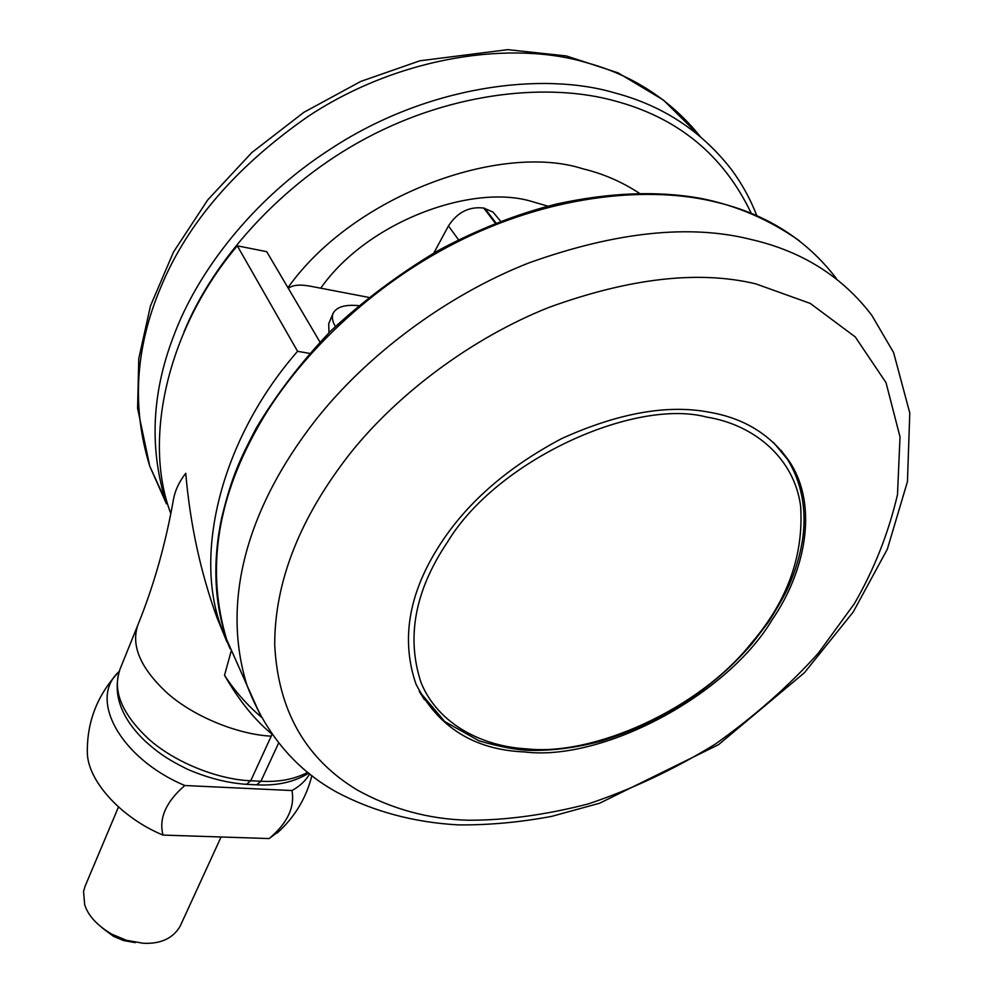 <?xml version="1.0" encoding="UTF-8"?>
<svg xmlns="http://www.w3.org/2000/svg" width="993" height="993" viewBox="0 0 993 993"><rect width="100%" height="100%" fill="white"/><g stroke="black" fill="none" stroke-linecap="round" stroke-linejoin="round"><path stroke-width="1.49" d="M287.933 287.685C354.278 194.231 501.912 142.446 582.866 168.81C603.21 173.688 622.077 181.868 639.48 193.362M524.478 751.937C602.093 761.718 727.037 695.882 772.368 619.433C804.429 572.899 818.977 507.435 790.08 462.49C771.325 434.884 744.241 418.103 708.816 412.132C667.222 404.275 618.242 413.063 561.889 438.484C506.256 467.902 464.861 504.481 437.714 548.198C408.359 595.142 401.098 640.435 415.955 684.078C438.124 727.236 474.306 749.864 524.478 751.937M118.465 807.024L85.05 886.339L83.549 891.503L84.678 904.673C88.054 915.583 97.091 925.426 111.799 934.177L126.384 940.284L143.203 943.263C160.655 944.082 172.956 938.422 180.118 926.27L221.079 836.987M102.54 928.182L113.5 936.337L123.604 940.557L135.284 942.63M358.461 305.645C345.105 304.354 336.652 306.911 333.102 313.329C331.662 317.263 332.432 321.633 335.386 326.449M333.102 313.329L328.72 323.668L328.968 332.742M309.717 773.87C305.645 780.746 299.725 786.307 291.967 790.54C295.008 807.21 287.399 823.222 269.165 838.564L280.026 830.409M291.967 790.54L184.785 785.513C165.943 801.86 158.681 818.369 163.001 835.076L269.165 838.564M87.31 748.374L87.347 752.197C87.185 779.989 120.575 817.599 163.001 835.076M119.11 671.603C87.732 699.072 120.898 758.689 184.785 785.513M368.515 297.354L310.213 286.183C299.725 284.246 292.438 284.991 288.355 288.417M500.708 221.327L493.037 212.117L483.777 208.071C469.143 206.283 457.376 212.241 448.464 225.932L458.555 239.822M433.854 252.967L448.464 225.932M319.932 342.014L266.72 251.676L237.302 245.83L297.577 351.311L309.506 353.371M272.256 734.348L272.107 734.237C254.928 720.235 239.065 700.586 224.517 675.29C234.72 690.967 246.984 704.906 261.308 717.107M272.107 734.237L271.226 736.148L272.107 734.237M226.888 641.788L217.194 618.192C200.623 572.638 190.147 524.341 185.753 473.276C179.448 481.357 175.413 489.723 173.651 498.387C165.769 543.407 153.89 585.473 138.027 624.585C130.617 645.351 140.398 668.239 167.407 693.226C195.447 718.026 240.269 734.783 271.226 736.148L250.72 780.746L246.475 784.346M231.133 651.296L224.517 675.29M237.302 245.83C167.271 328.422 142.607 439.837 170.833 513.654M297.577 351.311C221.402 438.397 193.201 553.585 221.538 627.998L230.115 648.826M165.024 499.541L149.769 466.201C131.486 406.981 135.309 347.004 161.226 286.257C187.627 222.717 236.731 166.005 308.538 116.119C401.966 54.541 514.908 40.812 587 62.807C632.802 75.269 670.498 99.772 700.077 136.326M699.978 136.24L663.361 99.995L617.981 72.812L566.295 55.943L507.708 49.65L419.84 60.809L360.831 81.401L303.796 112.37L251.837 152.55L207.723 199.928L173.539 251.974L150.452 305.931L138.772 358.647L137.593 408.346L149.769 466.201L166.476 503.873C149.186 449.332 151.569 393.389 173.651 336.031C197.086 272.529 252.582 198.935 330.83 148.851C426.642 85.808 541.917 71.161 615.039 92.982C662.765 105.643 701.517 131.088 731.295 169.331C741.895 183.606 750.385 199.022 756.753 215.555M320.739 288.193C367.571 221.253 472.519 183.295 532.025 201.542L547.913 206.184M183.978 331.985C211.968 262.897 278.735 184.599 366.74 137.89C454.732 91.145 550.072 82.816 614.99 100.963C678.182 117.906 723.574 155.305 751.18 213.16M836.267 278.4C806.564 239.623 766.67 214.227 716.586 202.237C651.557 185.815 556.688 193.945 464.364 238.481C372.065 282.98 294.772 359.255 256.095 430.329C216.275 502.247 206.457 571.968 226.64 639.48L247.046 685.468C265.603 733.79 295.455 769.327 336.59 792.091C373.12 811.455 413.647 822.39 458.183 824.885C488.643 825.183 519.836 822.328 551.773 816.345L599.598 803.225L718.522 744.676L804.442 672.708L853.21 612.011L887.345 549.141L907.453 481.605L909.787 412.989L893.601 352.577L871.854 315.389C842.263 276.501 802.059 251.217 751.217 239.512C689.912 223.996 615.734 231.816 528.698 262.984C445.075 295.889 365.821 356.164 315.501 420.25C245.345 510.328 221.451 603.173 247.034 685.468L261.209 716.921M799.377 240.778C769.004 219.465 736.198 205.34 700.971 198.426C657.776 190.594 609.665 192.456 556.651 204.012C517.365 213.78 477.794 229.333 437.963 250.658C398.876 274.056 363.09 300.854 330.632 331.079C300.755 362.594 275.855 395.102 255.933 428.591C240.443 458.791 232.275 474.17 221.576 518.296C212.539 561.815 214.227 602.217 226.64 639.48L239.797 669.158M357.008 789.869C391.664 809.109 428.678 819.225 468.038 820.218C505.238 820.404 545.244 814.992 588.067 803.982C631.598 789.423 673.974 769.488 715.208 744.179C754.432 716.35 788.827 686.002 818.356 653.133L854.34 603.732C874.001 569.783 888.375 533.452 897.486 494.737L900.018 436.883L886.017 382.653L855.258 336.925L810.276 303.424L755.661 283.812C698.6 270.22 629.686 278.09 548.906 307.408C471.278 338.278 397.535 394.047 350.268 453.292C299.836 517.8 274.651 581.65 274.713 644.829C278.015 710.355 305.447 758.702 357.008 789.869M424.483 699.767L419.418 691.662M781.181 450.425L787.586 459.474C801.512 482.461 806.601 508.54 802.865 537.685C800.482 553.995 795.778 570.131 788.752 586.069C785.612 593.491 778.835 605.494 768.445 622.102L752.471 643.129C712.85 689.328 662.48 721.973 601.373 741.063C576.523 747.679 552.753 750.782 530.051 750.373C517.167 750.075 500.199 746.91 479.172 740.89L444.703 721.563L419.232 691.289M526.774 748.859C593.479 756.343 699.084 709.362 751.254 643.265C787.399 601.199 803.858 555.472 800.606 506.07C794.4 458.778 754.879 424.818 706.805 417.11C634.825 397.759 497.083 459.846 447.52 542.017C414.913 590.525 406.1 637.432 421.094 682.737C438.211 724.505 482.71 746.513 526.774 748.859M483.777 208.071L495.42 223.388M484.795 208.307L496.078 223.127M138.027 624.585L119.942 669.369C112.333 690.582 121.779 713.682 148.255 738.668C175.761 763.443 220.012 779.803 250.72 780.746L260.923 781.243L256.666 784.83M278.698 742.888L260.923 781.243C278.81 782.248 294.437 779.282 307.818 772.331M790.08 462.49L773.473 442.444M113.5 936.337L111.799 934.177M123.604 940.557L126.384 940.284M277.208 832.99C294.636 817.338 306.204 798.198 311.901 775.583M116.889 673.962C96.817 696.527 86.974 722.606 87.347 752.197M119.942 669.369C112.296 693.486 120.575 717.294 144.767 740.778C156.596 751.316 165.223 758.23 187.329 769.19C207.847 778.065 227.745 783.117 247.046 784.371L257.237 784.855C277.395 785.86 294.573 781.938 308.773 773.1M217.194 618.192L221.538 627.998"/></g></svg>
